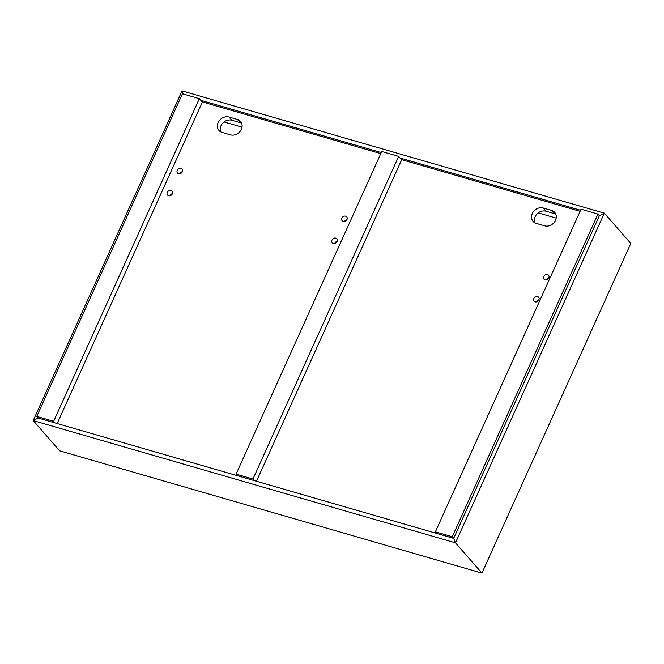 <?xml version="1.0" encoding="UTF-8"?>
<svg xmlns="http://www.w3.org/2000/svg" width="664" height="664" viewBox="0 0 664 664"><rect width="100%" height="100%" fill="white"/><g stroke="black" fill="none" stroke-linecap="round" stroke-linejoin="round"><path stroke-width="1" d="M481.948 573.107L59.677 450.823L33.2 420.569L455.471 542.845L453.678 538.355L455.471 542.845L481.948 573.107L455.471 542.845L604.323 213.177L630.8 243.431L481.948 573.107M36.752 416.411L53.643 421.308L199.325 98.67L182.434 93.773L36.752 416.411L38.163 418.029L453.678 538.355L452.267 536.736L597.949 214.098L599.36 215.717L604.323 213.177L630.8 243.431M38.163 418.029L33.2 420.569L38.163 418.029M580.095 211.343L401.454 159.609M380.779 153.625L202.147 101.891M200.735 100.281L381.26 152.562M400.043 157.999L580.577 210.272M59.677 450.823L33.2 420.569L182.052 90.893L183.297 94.031L182.052 90.893L604.323 213.177L599.36 215.717L453.678 538.355M53.643 421.308L55.054 422.918M57.187 423.532L202.321 102.098L199.325 98.67M597.949 214.098L581.058 209.21L435.376 531.847L436.787 533.466M435.376 531.847L452.267 536.736M224.067 121.952L242.028 127.148M538.238 212.928L556.2 218.124M241.364 129.306A8.732 7.362 -41.2 0 0 240.542 121.421A8.732 7.362 -41.2 0 0 237.446 119.478L229.005 117.03A8.732 7.362 -41.2 0 0 219.22 120.757A8.732 7.362 -41.2 0 0 218.962 130.468A8.732 7.362 -41.2 0 0 222.058 132.41L230.499 134.858A8.732 7.362 -41.2 0 0 241.364 129.306M220.656 131.837A8.732 7.362 138.8 0 1 222.872 123.014A8.732 7.362 138.8 0 1 231.827 120.259L240.277 122.699A8.732 7.362 138.8 0 1 241.671 123.28M555.536 220.282A8.732 7.362 -41.2 0 0 554.714 212.397A8.732 7.362 -41.2 0 0 551.618 210.455L543.177 208.006A8.732 7.362 -41.2 0 0 533.391 211.741A8.732 7.362 -41.2 0 0 533.134 221.452A8.732 7.362 -41.2 0 0 536.23 223.394L544.671 225.835A8.732 7.362 -41.2 0 0 555.536 220.282M534.827 222.813A8.732 7.362 138.8 0 1 537.043 213.991A8.732 7.362 138.8 0 1 545.999 211.235L554.44 213.683A8.732 7.362 138.8 0 1 555.843 214.256M344.666 221.452A2.996 2.523 138.8 0 1 344.732 221.295A2.996 2.523 138.8 0 1 347.04 219.377M341.91 218.066A2.996 2.523 -41.2 0 0 342.192 220.772A2.996 2.523 -41.2 0 0 346.973 219.535A2.996 2.523 -41.2 0 0 346.691 216.829A2.996 2.523 -41.2 0 0 341.91 218.066M334.739 243.431A2.996 2.523 138.8 0 1 334.805 243.273A2.996 2.523 138.8 0 1 337.121 241.356M331.983 240.044A2.996 2.523 -41.2 0 0 332.266 242.75A2.996 2.523 -41.2 0 0 337.055 241.513A2.996 2.523 -41.2 0 0 336.772 238.808A2.996 2.523 -41.2 0 0 331.983 240.044M167.295 192.352A2.996 2.523 -41.2 0 0 167.577 195.058A2.996 2.523 -41.2 0 0 172.366 193.822A2.996 2.523 -41.2 0 0 172.084 191.116A2.996 2.523 -41.2 0 0 167.295 192.352M170.059 195.739A2.996 2.523 138.8 0 1 170.125 195.581A2.996 2.523 138.8 0 1 172.433 193.664M177.222 170.374A2.996 2.523 -41.2 0 0 177.504 173.08A2.996 2.523 -41.2 0 0 182.293 171.843A2.996 2.523 -41.2 0 0 182.011 169.137A2.996 2.523 -41.2 0 0 177.222 170.374M179.977 173.76A2.996 2.523 138.8 0 1 180.044 173.603A2.996 2.523 138.8 0 1 182.359 171.685M533.831 298.493A2.996 2.523 -41.2 0 0 534.113 301.199A2.996 2.523 -41.2 0 0 538.894 299.962A2.996 2.523 -41.2 0 0 538.62 297.256A2.996 2.523 -41.2 0 0 533.831 298.493M536.587 301.879A2.996 2.523 138.8 0 1 536.653 301.722A2.996 2.523 138.8 0 1 538.969 299.804M543.758 276.514A2.996 2.523 -41.2 0 0 544.032 279.22A2.996 2.523 -41.2 0 0 548.821 277.984A2.996 2.523 -41.2 0 0 548.539 275.278A2.996 2.523 -41.2 0 0 543.758 276.514M546.514 279.909A2.996 2.523 138.8 0 1 546.58 279.743A2.996 2.523 138.8 0 1 548.887 277.826M236.069 474.129L252.959 479.026L398.632 156.38L381.742 151.492L236.069 474.129L237.48 475.748M252.959 479.026L254.37 480.636M256.495 481.251L401.637 159.816L398.632 156.38M240.277 122.699L237.446 119.478M554.44 213.683L551.618 210.455M545.999 211.235L543.177 208.006M231.827 120.259L229.005 117.03"/></g></svg>
